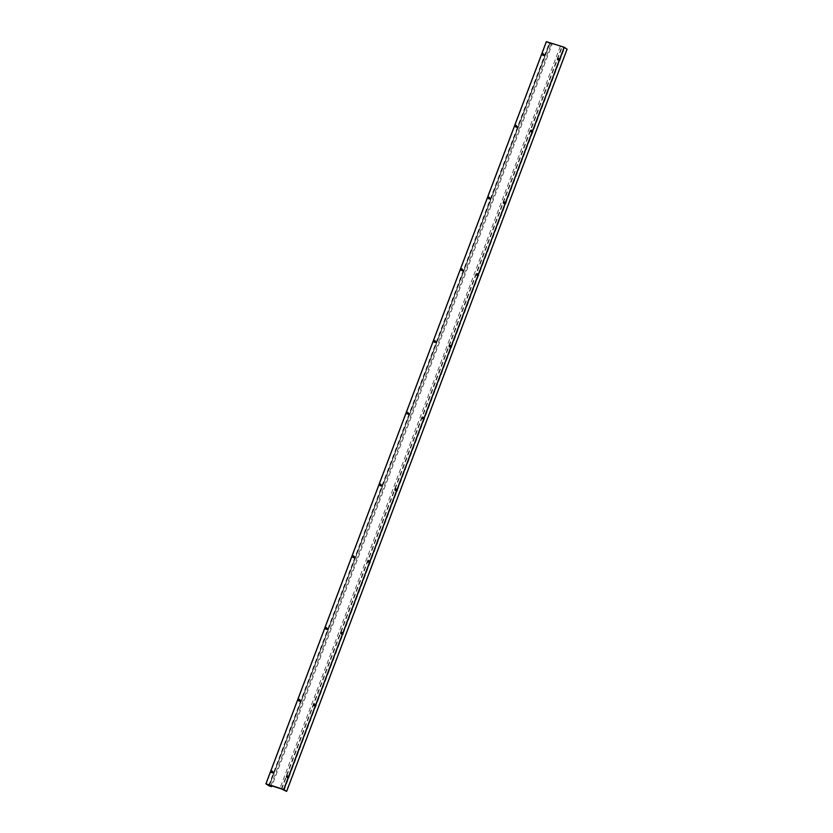 <?xml version="1.0" encoding="UTF-8"?>
<svg xmlns="http://www.w3.org/2000/svg" width="833" height="833" viewBox="0 0 833 833"><rect width="100%" height="100%" fill="white"/><g stroke="black" fill="none" stroke-linecap="round" stroke-linejoin="round"><path stroke-width="0.62" stroke-dasharray="4.17 3.12" d="M543.637 55.103A0.677 0.604 124.3 0 1 544.792 55.467A0.677 0.604 124.3 0 1 543.637 55.103M544.543 55.29A0.677 0.604 124.3 0 1 543.387 54.936A0.677 0.604 124.3 0 1 544.543 55.29M544.605 55.29A0.802 0.708 124.3 0 1 543.231 54.863A0.802 0.708 124.3 0 1 544.605 55.29M543.553 54.593A0.677 0.604 124.3 0 1 544.501 55.259A0.677 0.604 124.3 0 1 543.335 54.916M516.533 126.845A0.677 0.604 124.3 0 1 517.689 127.21A0.677 0.604 124.3 0 1 516.533 126.845M517.439 127.032A0.677 0.604 124.3 0 1 516.283 126.678A0.677 0.604 124.3 0 1 517.439 127.032M517.491 127.032A0.802 0.708 124.3 0 1 516.127 126.606A0.802 0.708 124.3 0 1 517.491 127.032M516.45 126.335A0.677 0.604 124.3 0 1 517.387 127.001A0.677 0.604 124.3 0 1 516.221 126.658M489.419 198.587A0.677 0.604 124.3 0 1 490.575 198.952A0.677 0.604 124.3 0 1 489.419 198.587M490.325 198.775A0.677 0.604 124.3 0 1 489.169 198.421A0.677 0.604 124.3 0 1 490.325 198.775M490.387 198.775A0.802 0.708 124.3 0 1 489.013 198.348A0.802 0.708 124.3 0 1 490.387 198.775M489.335 198.077A0.677 0.604 124.3 0 1 490.283 198.743A0.677 0.604 124.3 0 1 489.117 198.4M462.315 270.329A0.677 0.604 124.3 0 1 463.471 270.694A0.677 0.604 124.3 0 1 462.315 270.329M463.221 270.517A0.677 0.604 124.3 0 1 462.065 270.163A0.677 0.604 124.3 0 1 463.221 270.517M463.273 270.517A0.802 0.708 124.3 0 1 461.909 270.09A0.802 0.708 124.3 0 1 463.273 270.517M462.232 269.819A0.677 0.604 124.3 0 1 463.169 270.486A0.677 0.604 124.3 0 1 462.003 270.142M435.201 342.071A0.677 0.604 124.3 0 1 436.357 342.436A0.677 0.604 124.3 0 1 435.201 342.071M436.107 342.259A0.677 0.604 124.3 0 1 434.951 341.905A0.677 0.604 124.3 0 1 436.107 342.259M436.169 342.269A0.802 0.708 124.3 0 1 434.795 341.832A0.802 0.708 124.3 0 1 436.169 342.269M435.118 341.561A0.677 0.604 124.3 0 1 436.055 342.228A0.677 0.604 124.3 0 1 434.899 341.884M408.097 413.814A0.677 0.604 124.3 0 1 409.253 414.178A0.677 0.604 124.3 0 1 408.097 413.814M408.993 414.001A0.677 0.604 124.3 0 1 407.847 413.647A0.677 0.604 124.3 0 1 408.993 414.001M409.055 414.011A0.802 0.708 124.3 0 1 407.691 413.574A0.802 0.708 124.3 0 1 409.055 414.011M408.003 413.303A0.677 0.604 124.3 0 1 408.951 413.97A0.677 0.604 124.3 0 1 407.785 413.626M380.983 485.556A0.677 0.604 124.3 0 1 382.139 485.92A0.677 0.604 124.3 0 1 380.983 485.556M381.889 485.743A0.677 0.604 124.3 0 1 380.733 485.389A0.677 0.604 124.3 0 1 381.889 485.743M381.951 485.754A0.802 0.708 124.3 0 1 380.577 485.316A0.802 0.708 124.3 0 1 381.951 485.754M380.9 485.045A0.677 0.604 124.3 0 1 381.837 485.712A0.677 0.604 124.3 0 1 380.681 485.368M353.879 557.298A0.677 0.604 124.3 0 1 355.035 557.662A0.677 0.604 124.3 0 1 353.879 557.298M354.775 557.485A0.677 0.604 124.3 0 1 353.619 557.131A0.677 0.604 124.3 0 1 354.775 557.485M354.837 557.496A0.802 0.708 124.3 0 1 353.473 557.058A0.802 0.708 124.3 0 1 354.837 557.496M353.786 556.788A0.677 0.604 124.3 0 1 354.733 557.454A0.677 0.604 124.3 0 1 353.567 557.11M326.765 629.04A0.677 0.604 124.3 0 1 327.921 629.404A0.677 0.604 124.3 0 1 326.765 629.04M327.671 629.227A0.677 0.604 124.3 0 1 326.515 628.873A0.677 0.604 124.3 0 1 327.671 629.227M327.733 629.238A0.802 0.708 124.3 0 1 326.359 628.8A0.802 0.708 124.3 0 1 327.733 629.238M326.682 628.53A0.677 0.604 124.3 0 1 327.619 629.196A0.677 0.604 124.3 0 1 326.463 628.853M299.661 700.782A0.677 0.604 124.3 0 1 300.817 701.147A0.677 0.604 124.3 0 1 299.661 700.782M300.557 700.97A0.677 0.604 124.3 0 1 299.401 700.615A0.677 0.604 124.3 0 1 300.557 700.97M300.619 700.98A0.802 0.708 124.3 0 1 299.255 700.543A0.802 0.708 124.3 0 1 300.619 700.98M299.568 700.272A0.677 0.604 124.3 0 1 300.515 700.938A0.677 0.604 124.3 0 1 299.349 700.595M272.547 772.524A0.677 0.604 124.3 0 1 273.703 772.889A0.677 0.604 124.3 0 1 272.547 772.524M273.453 772.712A0.677 0.604 124.3 0 1 272.297 772.358A0.677 0.604 124.3 0 1 273.453 772.712M273.516 772.722A0.802 0.708 124.3 0 1 272.141 772.285A0.802 0.708 124.3 0 1 273.516 772.722M272.464 772.014A0.677 0.604 124.3 0 1 273.401 772.68A0.677 0.604 124.3 0 1 272.245 772.337M559.026 59.924A0.677 0.604 124.3 0 1 560.182 60.278A0.677 0.604 124.3 0 1 559.026 59.924M559.932 60.111A0.677 0.604 124.3 0 1 558.776 59.747A0.677 0.604 124.3 0 1 559.932 60.111M559.995 60.111A0.802 0.708 124.3 0 1 558.62 59.684A0.802 0.708 124.3 0 1 559.995 60.111M558.943 59.414A0.677 0.604 124.3 0 1 559.88 60.08A0.677 0.604 124.3 0 1 558.724 59.737M531.923 131.666A0.677 0.604 124.3 0 1 533.078 132.02A0.677 0.604 124.3 0 1 531.923 131.666M531.829 131.156A0.677 0.604 124.3 0 1 532.818 131.853A0.677 0.604 124.3 0 1 531.662 131.489A0.677 0.604 124.3 0 1 532.776 131.822A0.677 0.604 124.3 0 1 531.61 131.479M532.881 131.853A0.802 0.708 124.3 0 1 531.506 131.427A0.802 0.708 124.3 0 1 532.881 131.853M504.808 203.408A0.677 0.604 124.3 0 1 505.964 203.762A0.677 0.604 124.3 0 1 504.808 203.408M505.714 203.596A0.677 0.604 124.3 0 1 504.559 203.231A0.677 0.604 124.3 0 1 505.714 203.596M505.777 203.596A0.802 0.708 124.3 0 1 504.402 203.169A0.802 0.708 124.3 0 1 505.777 203.596M504.725 202.898A0.677 0.604 124.3 0 1 505.662 203.564A0.677 0.604 124.3 0 1 504.506 203.221M477.705 275.15A0.677 0.604 124.3 0 1 478.85 275.504A0.677 0.604 124.3 0 1 477.705 275.15M478.6 275.338A0.677 0.604 124.3 0 1 477.444 274.973A0.677 0.604 124.3 0 1 478.6 275.338M478.663 275.338A0.802 0.708 124.3 0 1 477.288 274.911A0.802 0.708 124.3 0 1 478.663 275.338M477.611 274.64A0.677 0.604 124.3 0 1 478.559 275.306A0.677 0.604 124.3 0 1 477.392 274.963M450.591 346.892A0.677 0.604 124.3 0 1 451.746 347.246A0.677 0.604 124.3 0 1 450.591 346.892M451.496 347.08A0.677 0.604 124.3 0 1 450.341 346.715A0.677 0.604 124.3 0 1 451.496 347.08M451.559 347.08A0.802 0.708 124.3 0 1 450.184 346.653A0.802 0.708 124.3 0 1 451.559 347.08M450.507 346.382A0.677 0.604 124.3 0 1 451.444 347.049A0.677 0.604 124.3 0 1 450.289 346.705M423.476 418.635A0.677 0.604 124.3 0 1 424.632 418.989A0.677 0.604 124.3 0 1 423.476 418.635M424.382 418.822A0.677 0.604 124.3 0 1 423.226 418.458A0.677 0.604 124.3 0 1 424.382 418.822M424.445 418.822A0.802 0.708 124.3 0 1 423.07 418.395A0.802 0.708 124.3 0 1 424.445 418.822M423.393 418.124A0.677 0.604 124.3 0 1 424.341 418.791A0.677 0.604 124.3 0 1 423.174 418.447M396.373 490.377A0.677 0.604 124.3 0 1 397.528 490.731A0.677 0.604 124.3 0 1 396.373 490.377M397.279 490.564A0.677 0.604 124.3 0 1 396.123 490.2A0.677 0.604 124.3 0 1 397.279 490.564M397.341 490.564A0.802 0.708 124.3 0 1 395.967 490.137A0.802 0.708 124.3 0 1 397.341 490.564M396.289 489.866A0.677 0.604 124.3 0 1 397.226 490.533A0.677 0.604 124.3 0 1 396.071 490.189M369.258 562.119A0.677 0.604 124.3 0 1 370.414 562.473A0.677 0.604 124.3 0 1 369.258 562.119M370.164 562.306A0.677 0.604 124.3 0 1 369.009 561.942A0.677 0.604 124.3 0 1 370.164 562.306M370.227 562.306A0.802 0.708 124.3 0 1 368.852 561.879A0.802 0.708 124.3 0 1 370.227 562.306M369.175 561.609A0.677 0.604 124.3 0 1 370.123 562.275A0.677 0.604 124.3 0 1 368.957 561.931M342.155 633.861A0.677 0.604 124.3 0 1 343.311 634.215A0.677 0.604 124.3 0 1 342.155 633.861M343.061 634.048A0.677 0.604 124.3 0 1 341.905 633.684A0.677 0.604 124.3 0 1 343.061 634.048M343.123 634.048A0.802 0.708 124.3 0 1 341.749 633.621A0.802 0.708 124.3 0 1 343.123 634.048M342.071 633.351A0.677 0.604 124.3 0 1 343.009 634.017A0.677 0.604 124.3 0 1 341.853 633.674M315.041 705.603A0.677 0.604 124.3 0 1 316.196 705.957A0.677 0.604 124.3 0 1 315.041 705.603M315.946 705.79A0.677 0.604 124.3 0 1 314.791 705.426A0.677 0.604 124.3 0 1 315.946 705.79M316.009 705.79A0.802 0.708 124.3 0 1 314.635 705.364A0.802 0.708 124.3 0 1 316.009 705.79M314.957 705.093A0.677 0.604 124.3 0 1 315.905 705.759A0.677 0.604 124.3 0 1 314.739 705.416M287.937 777.345A0.677 0.604 124.3 0 1 289.093 777.71A0.677 0.604 124.3 0 1 287.937 777.345M288.843 777.533A0.677 0.604 124.3 0 1 287.687 777.168A0.677 0.604 124.3 0 1 288.843 777.533M288.905 777.533A0.802 0.708 124.3 0 1 287.531 777.106A0.802 0.708 124.3 0 1 288.905 777.533M287.854 776.835A0.677 0.604 124.3 0 1 288.791 777.501A0.677 0.604 124.3 0 1 287.635 777.158M567.054 49.189L286.427 791.308M283.98 790.548L564.42 48.387L566.867 49.147M270.954 785.602L551.394 43.441L561.817 46.721L564.42 48.387M560.359 46.242L279.919 788.403M281.554 788.976L561.994 46.815M281.783 789.049L562.223 46.877M269.142 785.904L549.582 43.743L546.354 41.66M549.582 43.743L552.029 44.503L271.881 785.894M551.394 43.441L549.832 43.004L269.392 785.165M552.029 44.503L549.832 43.004M550.019 43.045L269.58 785.207L550.082 43.056M281.377 788.882L561.817 46.721M281.523 788.955L561.963 46.794M268.653 785.696L549.093 43.524M542.595 54.988L543.543 55.634M515.481 126.731L516.429 127.376M488.377 198.473L489.325 199.118M461.263 270.215L462.211 270.86M434.149 341.957L435.107 342.602M407.045 413.699L407.993 414.345M379.931 485.441L380.889 486.087M352.828 557.183L353.775 557.829M325.713 628.925L326.963 629.779M298.61 700.668L299.557 701.313M271.496 772.41L272.443 773.055M557.975 59.809L558.922 60.455M530.871 131.552L531.818 132.197M503.757 203.294L504.704 203.939M476.653 275.036L477.601 275.681M449.539 346.778L450.486 347.423M422.435 418.52L423.383 419.166M395.321 490.262L396.269 490.908M368.217 562.004L369.165 562.65M341.103 633.746L342.051 634.392M313.999 705.489L314.947 706.134M286.885 777.231L287.833 777.876M287.645 776.117L288.593 776.762M314.749 704.374L315.707 705.02M341.863 632.632L342.811 633.278M368.967 560.89L369.925 561.536M396.081 489.148L397.029 489.794M423.195 417.406L424.143 418.051M450.299 345.664L451.247 346.309M477.413 273.922L478.361 274.567M504.517 202.18L505.464 202.825M531.631 130.437L532.87 131.291M558.735 58.695L559.682 59.341M272.256 771.306L273.203 771.952M299.37 699.553L300.317 700.209M326.474 627.811L327.421 628.467M353.588 556.069L354.535 556.725M380.691 484.327L381.639 484.983M407.806 412.585L408.753 413.241M434.909 340.843L435.857 341.499M462.023 269.101L462.971 269.746M489.127 197.359L490.075 198.004M516.241 125.616L517.189 126.262M543.345 53.874L544.293 54.52"/><path stroke-width="1.25" d="M543.543 54.614A0.677 0.604 124.3 0 1 542.387 54.249A0.677 0.604 124.3 0 1 543.543 54.614A0.677 0.604 124.3 0 0 543.335 54.916M543.605 54.614A0.802 0.708 124.3 0 1 542.241 54.187A0.802 0.708 124.3 0 1 543.605 54.614M516.439 126.356A0.677 0.604 124.3 0 1 515.283 125.991A0.677 0.604 124.3 0 1 516.439 126.356A0.677 0.604 124.3 0 0 516.221 126.658M516.502 126.356A0.802 0.708 124.3 0 1 515.127 125.929A0.802 0.708 124.3 0 1 516.502 126.356M489.325 198.098A0.677 0.604 124.3 0 1 488.169 197.733A0.677 0.604 124.3 0 1 489.325 198.098A0.677 0.604 124.3 0 0 489.117 198.4M489.387 198.098A0.802 0.708 124.3 0 1 488.023 197.671A0.802 0.708 124.3 0 1 489.387 198.098M462.221 269.84A0.677 0.604 124.3 0 1 461.066 269.476A0.677 0.604 124.3 0 1 462.221 269.84A0.677 0.604 124.3 0 0 462.013 270.131A0.677 0.604 124.3 0 1 462.013 270.131M462.284 269.84A0.802 0.708 124.3 0 1 460.909 269.413A0.802 0.708 124.3 0 1 462.284 269.84M435.107 341.582A0.677 0.604 124.3 0 1 433.951 341.218A0.677 0.604 124.3 0 1 435.107 341.582M435.17 341.582A0.802 0.708 124.3 0 1 433.795 341.155A0.802 0.708 124.3 0 1 435.17 341.582M408.003 413.324A0.677 0.604 124.3 0 1 406.848 412.96A0.677 0.604 124.3 0 1 408.003 413.324A0.677 0.604 124.3 0 0 407.795 413.616A0.677 0.604 124.3 0 1 407.795 413.616M408.066 413.324A0.802 0.708 124.3 0 1 406.691 412.897A0.802 0.708 124.3 0 1 408.066 413.324M380.889 485.066A0.677 0.604 124.3 0 1 379.733 484.702A0.677 0.604 124.3 0 1 380.889 485.066A0.677 0.604 124.3 0 0 380.681 485.358A0.677 0.604 124.3 0 1 380.681 485.358M380.952 485.066A0.802 0.708 124.3 0 1 379.577 484.639A0.802 0.708 124.3 0 1 380.952 485.066M353.786 556.808A0.677 0.604 124.3 0 1 352.63 556.444A0.677 0.604 124.3 0 1 353.786 556.808A0.677 0.604 124.3 0 0 353.577 557.1A0.677 0.604 124.3 0 1 353.577 557.1M353.848 556.808A0.802 0.708 124.3 0 1 352.474 556.382A0.802 0.708 124.3 0 1 353.848 556.808M326.671 628.551A0.677 0.604 124.3 0 1 325.516 628.197A0.677 0.604 124.3 0 1 326.671 628.551A0.677 0.604 124.3 0 0 326.463 628.842A0.677 0.604 124.3 0 1 326.463 628.842M326.734 628.551A0.802 0.708 124.3 0 1 325.359 628.124A0.802 0.708 124.3 0 1 326.734 628.551M299.568 700.293A0.677 0.604 124.3 0 1 298.412 699.939A0.677 0.604 124.3 0 1 299.568 700.293A0.677 0.604 124.3 0 0 299.359 700.584A0.677 0.604 124.3 0 1 299.359 700.584M299.63 700.293A0.802 0.708 124.3 0 1 298.256 699.866A0.802 0.708 124.3 0 1 299.63 700.293M272.453 772.035A0.677 0.604 124.3 0 1 271.298 771.681A0.677 0.604 124.3 0 1 272.453 772.035A0.677 0.604 124.3 0 0 272.245 772.326A0.677 0.604 124.3 0 1 272.245 772.326M272.516 772.035A0.802 0.708 124.3 0 1 271.141 771.608A0.802 0.708 124.3 0 1 272.516 772.035M558.933 59.435A0.677 0.604 124.3 0 1 557.777 59.07A0.677 0.604 124.3 0 1 558.933 59.435M558.995 59.435A0.802 0.708 124.3 0 1 557.621 59.008A0.802 0.708 124.3 0 1 558.995 59.435M531.829 131.177A0.677 0.604 124.3 0 1 530.673 130.812A0.677 0.604 124.3 0 1 531.829 131.177M531.891 131.177A0.802 0.708 124.3 0 1 530.517 130.75A0.802 0.708 124.3 0 1 531.891 131.177M504.715 202.919A0.677 0.604 124.3 0 1 503.559 202.554A0.677 0.604 124.3 0 1 504.715 202.919M504.777 202.919A0.802 0.708 124.3 0 1 503.403 202.492A0.802 0.708 124.3 0 1 504.777 202.919M477.611 274.661A0.677 0.604 124.3 0 1 476.455 274.296A0.677 0.604 124.3 0 1 477.611 274.661M477.673 274.661A0.802 0.708 124.3 0 1 476.299 274.234A0.802 0.708 124.3 0 1 477.673 274.661M450.497 346.403A0.677 0.604 124.3 0 1 449.341 346.039A0.677 0.604 124.3 0 1 450.497 346.403M450.559 346.403A0.802 0.708 124.3 0 1 449.185 345.976A0.802 0.708 124.3 0 1 450.559 346.403M423.393 418.145A0.677 0.604 124.3 0 1 422.237 417.781A0.677 0.604 124.3 0 1 423.393 418.145M423.445 418.145A0.802 0.708 124.3 0 1 422.081 417.718A0.802 0.708 124.3 0 1 423.445 418.145M396.279 489.887A0.677 0.604 124.3 0 1 395.123 489.523A0.677 0.604 124.3 0 1 396.279 489.887M396.341 489.887A0.802 0.708 124.3 0 1 394.967 489.46A0.802 0.708 124.3 0 1 396.341 489.887M369.175 561.629A0.677 0.604 124.3 0 1 368.019 561.265A0.677 0.604 124.3 0 1 369.175 561.629M369.227 561.629A0.802 0.708 124.3 0 1 367.863 561.203A0.802 0.708 124.3 0 1 369.227 561.629M342.061 633.372A0.677 0.604 124.3 0 1 340.905 633.007A0.677 0.604 124.3 0 1 342.061 633.372M342.124 633.372A0.802 0.708 124.3 0 1 340.749 632.945A0.802 0.708 124.3 0 1 342.124 633.372M314.957 705.114A0.677 0.604 124.3 0 1 313.802 704.749A0.677 0.604 124.3 0 1 314.957 705.114M315.009 705.114A0.802 0.708 124.3 0 1 313.645 704.687A0.802 0.708 124.3 0 1 315.009 705.114M287.843 776.856A0.677 0.604 124.3 0 1 286.687 776.491A0.677 0.604 124.3 0 1 287.843 776.856M287.906 776.856A0.802 0.708 124.3 0 1 286.531 776.429A0.802 0.708 124.3 0 1 287.906 776.856M564.326 47.283L283.886 789.445L265.914 783.822L546.344 41.65L564.16 47.221L567.054 49.189M269.632 785.207L281.377 788.882L286.427 791.308L283.886 789.445M265.914 783.822L269.142 785.904L271.589 786.664L269.621 785.238M271.881 785.894L271.589 786.664M567.065 49.157L286.625 791.319M564.16 47.221L283.72 789.382M265.977 783.822L546.417 41.66M286.656 791.35L567.096 49.189M546.344 41.65L265.904 783.811"/></g></svg>
